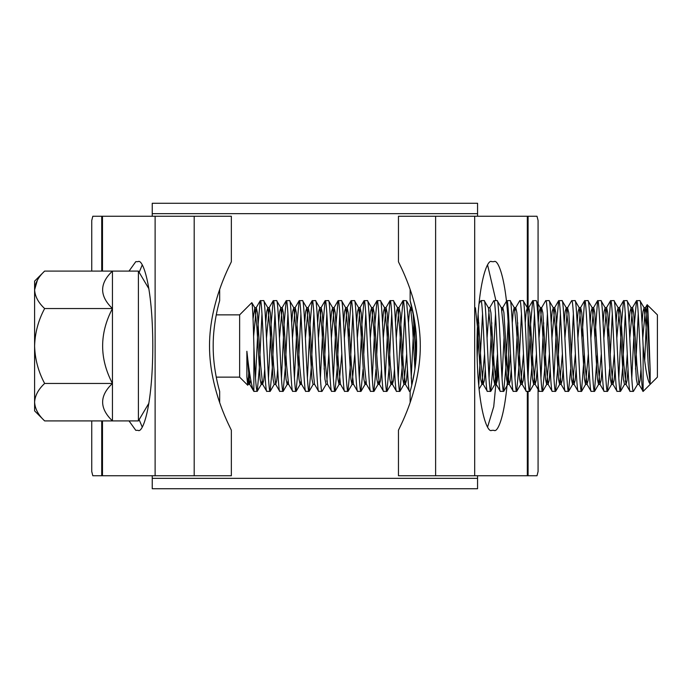 <?xml version="1.0" encoding="UTF-8"?>
<svg xmlns="http://www.w3.org/2000/svg" width="692" height="692" viewBox="0 0 692 692"><rect width="100%" height="100%" fill="white"/><g stroke="black" fill="none" stroke-linecap="round" stroke-linejoin="round"><path stroke-width="1.04" d="M152.24 478.345L477.567 478.345L477.567 488.725L152.24 488.725L152.24 475.75M477.567 478.345L477.567 475.75M477.567 216.25L477.567 213.655L152.24 213.655L152.24 203.275L477.567 203.275L477.567 213.655M152.24 216.25L152.24 213.655M37.394 280.199L34.6 289.818C35.015 296.47 38.363 302.715 44.634 308.546C38.354 320.266 35.007 332.748 34.6 346C34.998 359.217 38.345 371.699 44.634 383.454C38.328 389.362 34.981 395.608 34.6 402.182C35.015 408.834 38.363 415.079 44.634 420.909L34.6 410.875L34.6 281.125L44.634 271.091L112.45 271.091L112.45 420.909L138.4 420.909L148.901 403.202M44.634 308.546L112.45 308.546C99.363 295.951 99.363 283.469 112.45 271.091L138.4 271.091L138.4 420.909M216.267 377.14L239.631 377.14L247.719 385.228L246.88 376.88L246.88 351.276C249.354 374.052 251.68 387.408 253.852 391.361L253.903 346.458C253.22 319.289 252.537 304.688 251.827 302.655L254.855 307.758L253.038 318.934M216.259 314.86L239.631 314.86L239.631 377.14M250.781 380.323L249.656 384.242L253.852 391.361M239.631 314.86L251.827 302.655M249.016 368.403L248.039 384.259M249.769 374.026L248.367 384.242L247.719 385.228M644.745 359.883L647.141 304.74L657.4 314.86L657.4 377.14L643.127 391.413L643.127 346C642.046 321.572 640.965 300.129 639.884 300.587L636.502 300.709L634.477 323.294L631.77 378.403M647.236 304.696C648.162 303.909 649.165 345.689 650.151 369.545L650.151 384.008C647.591 381.517 645.247 368.845 643.127 346M650.151 384.008L648.266 365.194L646.103 326.806L644.105 307.758L639.884 300.587M636.64 300.587C638.803 297.811 640.965 394.189 643.127 391.413L638.906 384.242L636.908 365.194L633.664 312.749L632.583 307.611L629.781 338.198M637.617 384.242L633.396 391.413C631.234 394.189 629.071 297.811 626.909 300.587L623.527 300.709L621.502 323.294L618.795 378.403M640.991 369.234L640.014 380.453L639.071 384.389L637.453 384.389L636.372 379.251L633.128 326.806L631.13 307.758L626.909 300.587M633.396 391.413L630.014 391.291L625.931 384.242L623.933 365.194L620.689 312.749L619.608 307.611L616.806 338.198M630.153 391.413C627.99 394.189 625.827 297.811 623.665 300.587M625.283 313.597L622.584 368.706L620.421 391.413C618.259 394.189 616.096 297.811 613.934 300.587L610.552 300.709L607.818 338.198M628.016 369.234L627.038 380.453L626.096 384.389L624.478 384.389L623.397 379.251L620.153 326.806L618.155 307.758L613.934 300.587M620.421 391.413L617.039 391.291L612.956 384.242L610.958 365.194L607.714 312.749L606.633 307.611L603.831 338.198M617.178 391.413C615.015 394.189 612.852 297.811 610.69 300.587M609.583 369.234L607.446 391.413C605.284 394.189 603.121 297.811 600.959 300.587L597.577 300.709L594.843 338.198M614.306 353.802L611.503 384.389L610.422 379.251L607.178 326.806L605.18 307.758L600.959 300.587M607.446 391.413L604.064 391.291L599.981 384.242L597.983 365.194L594.739 312.749L593.658 307.611L590.856 338.198M604.202 391.413C602.04 394.189 599.877 297.811 597.715 300.587M597.343 353.802L594.471 391.413C592.309 394.189 590.146 297.811 587.984 300.587L584.602 300.709L581.868 338.198M601.331 353.802L598.528 384.389L597.447 379.251L594.203 326.806L592.205 307.758L587.984 300.587M594.471 391.413L591.089 391.291L587.006 384.242L585.008 365.194L581.764 312.749L580.683 307.611L577.881 338.198M591.227 391.413C589.065 394.189 586.903 297.811 584.74 300.587M584.368 353.802L581.496 391.413C579.334 394.189 577.171 297.811 575.009 300.587L571.627 300.709L567.544 307.758L564.906 338.198M588.356 353.802L585.553 384.389L584.472 379.251L581.228 326.806L579.23 307.758L575.009 300.587M581.496 391.413L578.114 391.291L574.031 384.242L572.033 365.194L568.789 312.749L567.544 307.758M578.252 391.413C576.09 394.189 573.928 297.811 571.765 300.587M570.658 369.234L568.521 391.413C566.359 394.189 564.196 297.811 562.034 300.587L558.652 300.709L556.627 323.294L553.92 378.403M575.381 353.802L572.578 384.389L571.497 379.251L568.253 326.806L566.255 307.758L562.034 300.587M568.521 391.413L565.139 391.291L561.056 384.242L559.058 365.194L555.814 312.749L554.733 307.611L551.931 338.198M565.278 391.413C563.115 394.189 560.952 297.811 558.79 300.587M560.408 313.597L557.709 368.706L555.546 391.413C553.384 394.189 551.221 297.811 549.059 300.587L545.677 300.709L541.594 307.758L538.956 338.198M562.406 353.802L559.603 384.389L558.522 379.251L555.278 326.806L553.28 307.758L549.059 300.587M555.546 391.413L552.164 391.291L548.081 384.242L546.083 365.194L542.839 312.749L541.594 307.758M552.303 391.413C550.14 394.189 547.977 297.811 545.815 300.587M547.433 313.597L544.734 368.706L542.571 391.413C540.409 394.189 538.246 297.811 536.084 300.587L532.702 300.709L530.678 323.294L527.97 378.403M549.431 353.802L546.628 384.389L545.547 379.251L542.303 326.806L540.305 307.758L536.084 300.587M542.571 391.413L539.189 391.291L535.106 384.242L533.108 365.194L529.864 312.749L528.783 307.611L527.97 310.613M539.327 391.413C537.165 394.189 535.002 297.811 532.84 300.587M534.458 313.597L531.759 368.706L529.596 391.413C527.434 394.189 525.271 297.811 523.109 300.587L519.727 300.709L515.644 307.758L514.995 310.613M536.456 353.802L533.653 384.389L532.572 379.251L529.328 326.806L527.33 307.758L523.109 300.587M529.596 391.413L526.214 391.291L522.131 384.242L520.133 365.194L516.889 312.749L515.808 307.611L514.191 307.611L513.248 311.547L512.27 322.766M526.352 391.413C524.19 394.189 522.028 297.811 519.865 300.587M521.483 313.597L518.784 368.706L516.621 391.413C514.459 394.189 512.296 297.811 510.134 300.587L506.752 300.709L502.669 307.758L502.02 310.613M523.481 353.802L520.678 384.389L519.597 379.251L516.353 326.806L514.355 307.758L510.134 300.587M516.621 391.413L513.239 391.291L509.156 384.242L507.158 365.194L503.914 312.749L502.833 307.611L501.216 307.611M513.377 391.413C511.215 394.189 509.053 297.811 506.89 300.587M508.508 313.597L505.809 368.706L503.646 391.413C501.484 394.189 499.321 297.811 497.159 300.587L493.777 300.709L489.694 307.758M510.506 353.802L507.703 384.389L506.622 379.251L503.378 326.806L501.38 307.758L497.159 300.587M503.646 391.413L500.264 391.291L496.181 384.242L494.183 365.194L490.939 312.749L489.858 307.611L488.241 307.611M500.402 391.413C498.24 394.189 496.077 297.811 493.915 300.587M495.533 313.597L492.834 368.706L490.671 391.413C488.509 394.189 486.346 297.811 484.184 300.587L480.94 300.587L478.968 303.866M497.531 353.802L494.728 384.389L493.647 379.251L490.403 326.806L488.405 307.758L484.184 300.587M490.671 391.413L487.289 391.291L483.206 384.242L481.208 365.194L478.103 314.012M487.428 391.413C485.265 394.189 483.103 297.811 480.94 300.587M414.577 371.344L411.74 385.323L408.496 323.294L406.472 300.709L403.09 300.587L400.928 323.294L398.22 378.403M403.09 300.587C405.252 297.811 407.415 394.189 409.577 391.413L405.356 384.242L403.358 365.194L400.114 312.749L399.033 307.611L396.231 338.198M404.708 313.597L402.009 368.706L399.846 391.413C397.684 394.189 395.521 297.811 393.359 300.587L389.977 300.709L387.952 323.294L385.245 378.403M406.706 353.802L403.903 384.389L402.822 379.251L399.578 326.806L397.58 307.758L393.359 300.587M399.846 391.413L396.464 391.291L392.381 384.242L390.383 365.194L387.139 312.749L386.058 307.611L383.256 338.198M396.603 391.413C394.44 394.189 392.277 297.811 390.115 300.587M391.733 313.597L389.034 368.706L386.871 391.413C384.709 394.189 382.546 297.811 380.384 300.587L377.002 300.709L374.978 323.294L372.27 378.403M391.733 381.387L390.928 384.389L389.847 379.251L386.603 326.806L384.605 307.758L380.384 300.587M386.871 391.413L383.489 391.291L379.406 384.242L377.408 365.194L374.164 312.749L373.083 307.611L370.281 338.198M383.627 391.413C381.465 394.189 379.303 297.811 377.14 300.587M376.033 369.234L373.896 391.413C371.734 394.189 369.571 297.811 367.409 300.587L364.027 300.709L362.002 323.294L359.295 378.403M378.758 381.387L377.953 384.389L376.872 379.251L373.628 326.806L371.63 307.758L367.409 300.587M373.896 391.413L370.514 391.291L366.431 384.242L364.433 365.194L361.189 312.749L360.108 307.611L357.306 338.198M370.652 391.413C368.49 394.189 366.327 297.811 364.165 300.587M363.058 369.234L360.921 391.413C358.759 394.189 356.596 297.811 354.434 300.587L351.052 300.709L348.318 338.198M365.783 381.387L364.978 384.389L363.897 379.251L360.653 326.806L358.655 307.758L354.434 300.587M360.921 391.413L357.539 391.291L353.456 384.242L351.458 365.194L348.214 312.749L347.133 307.611L344.331 338.198M357.678 391.413C355.515 394.189 353.353 297.811 351.19 300.587M352.808 313.597L350.109 368.706L347.946 391.413C345.784 394.189 343.621 297.811 341.459 300.587L338.077 300.709L336.053 323.294L333.345 378.403M354.806 353.802L352.003 384.389L350.922 379.251L347.678 326.806L345.68 307.758L341.459 300.587M347.946 391.413L344.564 391.291L340.481 384.242L338.483 365.194L335.239 312.749L334.158 307.611L331.356 338.198M344.702 391.413C342.54 394.189 340.377 297.811 338.215 300.587M339.833 313.597L337.134 368.706L334.971 391.413C332.809 394.189 330.646 297.811 328.484 300.587L325.102 300.709L323.077 323.294L320.37 378.403M341.831 353.802L339.028 384.389L337.947 379.251L334.703 326.806L332.705 307.758L328.484 300.587M334.971 391.413L331.589 391.291L327.506 384.242L325.508 365.194L322.264 312.749L321.183 307.611L318.381 338.198M331.728 391.413C329.565 394.189 327.402 297.811 325.24 300.587M326.217 384.242L321.996 391.413C319.834 394.189 317.671 297.811 315.509 300.587L312.127 300.709L310.103 323.294L307.395 378.403M327.671 384.389L326.053 384.389L324.972 379.251L321.728 326.806L319.73 307.758L315.509 300.587M321.996 391.413L318.614 391.291L314.531 384.242L312.533 365.194L309.289 312.749L308.208 307.611L305.406 338.198M318.752 391.413C316.59 394.189 314.428 297.811 312.265 300.587M313.883 313.597L311.184 368.706L309.021 391.413C306.859 394.189 304.696 297.811 302.534 300.587L299.152 300.709L297.127 323.294L294.42 378.403M314.696 384.389L313.078 384.389L311.997 379.251L308.753 326.806L306.755 307.758L302.534 300.587M309.021 391.413L305.639 391.291L301.556 384.242L299.558 365.194L296.314 312.749L295.233 307.611L292.431 338.198M305.777 391.413C303.615 394.189 301.452 297.811 299.29 300.587M300.908 313.597L298.209 368.706L296.046 391.413C293.884 394.189 291.721 297.811 289.559 300.587L286.177 300.709L284.152 323.294L281.445 378.403M301.721 384.389L300.103 384.389L299.022 379.251L295.778 326.806L293.78 307.758L289.559 300.587M296.046 391.413L292.664 391.291L288.581 384.242L286.583 365.194L283.339 312.749L282.258 307.611L279.456 338.198M292.803 391.413C290.64 394.189 288.478 297.811 286.315 300.587M287.933 313.597L285.234 368.706L283.071 391.413C280.909 394.189 278.746 297.811 276.584 300.587L273.202 300.709L271.178 323.294L268.47 378.403M287.933 381.387L287.128 384.389L286.047 379.251L282.803 326.806L280.805 307.758L276.584 300.587M283.071 391.413L279.689 391.291L275.606 384.242L273.608 365.194L270.364 312.749L269.283 307.611L266.481 338.198M279.827 391.413C277.665 394.189 275.502 297.811 273.34 300.587M274.958 313.597L272.259 368.706L270.096 391.413C267.934 394.189 265.771 297.811 263.609 300.587L260.227 300.709L258.202 323.294L255.495 378.403M277.691 369.234L276.713 380.453L275.771 384.389L274.153 384.389L273.072 379.251L269.828 326.806L267.83 307.758L263.609 300.587M270.096 391.413L266.714 391.291L262.631 384.242L260.633 365.194L257.389 312.749L256.308 307.611L253.601 336.554M266.853 391.413C264.69 394.189 262.527 297.811 260.365 300.587M638.258 313.597L635.533 369.234M612.308 313.597L610.318 353.802M573.383 313.597L571.393 353.802M543.678 322.766L540.945 378.403M517.728 322.766L514.995 378.403M504.018 338.198L502.02 378.403M491.778 322.766L489.045 378.403M482.558 313.597L478.734 385.729M478.803 322.766L477.143 357.66M416.437 338.224L414.984 368.68M414.162 318.199L411.195 378.403M378.758 313.597L376.768 353.802M365.783 313.597L363.793 353.802M326.858 313.597L324.133 369.234M261.983 313.597L259.284 368.706L257.26 391.291L253.903 391.413M257.121 391.413C256.049 388.774 254.976 373.792 253.903 346.458M650.151 369.545L647.721 326.806L646.639 312.749L645.558 307.611L642.756 338.198M615.041 369.234L614.063 380.453L612.956 384.242M602.066 369.234L601.088 380.453L599.981 384.242M589.091 369.234L588.113 380.453L587.006 384.242M576.116 369.234L575.139 380.453L574.031 384.242M563.141 369.234L562.163 380.453L561.056 384.242M550.166 369.234L549.188 380.453L548.081 384.242M537.191 369.234L536.213 380.453L535.106 384.242M524.216 369.234L523.238 380.453L522.131 384.242M511.241 369.234L510.263 380.453L509.156 384.242M498.266 369.234L497.288 380.453L496.181 384.242M489.045 310.613L487.056 338.198M485.291 369.234L484.313 380.453L483.206 384.242M416.03 359.71L413.063 312.481M411.965 307.62L411.195 310.613M407.441 369.234L406.463 380.453L405.356 384.242M394.466 369.234L393.488 380.453L392.381 384.242M381.491 369.234L380.513 380.453L379.406 384.242M364.978 384.389L366.431 384.242M264.716 369.234L263.738 380.453L262.631 384.242M249.656 384.242L246.88 351.276M644.105 307.758L642.998 311.547L642.02 322.766M631.13 307.758L630.023 311.547L629.045 322.766M627.281 353.802L625.283 381.387M618.155 307.758L617.048 311.547L616.07 322.766M605.18 307.758L604.073 311.547L603.095 322.766M592.205 307.758L591.098 311.547L590.12 322.766M579.23 307.758L578.123 311.547L577.145 322.766M566.255 307.758L565.148 311.547L564.17 322.766M553.28 307.758L552.173 311.547L551.195 322.766M540.305 307.758L539.198 311.547L538.22 322.766M527.33 307.758L526.223 311.547L525.245 322.766M484.556 353.802L481.917 384.242L480.672 379.251L477.428 326.806L475.43 307.758M414.94 368.983L412.553 326.806L410.555 307.758L409.448 311.547L408.47 322.766M397.58 307.758L396.473 311.547L395.495 322.766M384.605 307.758L383.498 311.547L382.52 322.766M371.63 307.758L370.523 311.547L369.545 322.766M358.655 307.758L357.548 311.547L356.57 322.766M345.68 307.758L344.573 311.547L343.595 322.766M332.705 307.758L331.598 311.547L330.62 322.766M328.856 353.802L326.858 381.387M319.73 307.758L318.623 311.547L317.645 322.766M306.755 307.758L305.648 311.547L304.67 322.766M300.908 381.387L300.267 384.242L296.185 391.291M293.78 307.758L292.673 311.547L291.695 322.766M280.805 307.758L279.698 311.547L278.72 322.766M267.83 307.758L266.723 311.547L265.745 322.766M261.983 381.387L261.178 384.389L260.097 379.251L256.853 326.806L254.855 307.758M248.367 384.242L246.88 376.88M112.45 308.546C99.363 333.501 99.363 358.473 112.45 383.454C99.363 395.833 99.363 408.315 112.45 420.909L44.634 420.909M34.6 289.818C34.981 283.236 38.328 276.999 44.634 271.091M34.6 402.182L34.808 404.768M44.634 383.454L112.45 383.454M219.667 402.476L219.667 391.413C219.883 391.923 213.032 370.419 213.179 346.009C213.032 321.633 219.883 300.068 219.667 300.587L219.667 289.524M415.71 362.954L414.56 320.543L410.14 300.587L410.14 289.524M410.14 402.476L410.14 391.413C409.923 391.923 416.774 370.419 416.627 345.983C416.774 321.633 409.923 300.06 410.14 300.587M91.742 471.14L91.742 420.909M91.742 271.091L91.742 220.86M538.073 383.394L538.073 471.52L537.001 475.75L398.462 475.75L398.462 430.337C397.632 430.857 420.347 391.767 420.295 346.147C420.39 300.181 397.64 261.221 398.462 261.663L398.462 216.25L537.001 216.25L538.073 220.48L538.073 319.851M142.197 265.045L139.144 272.345M139.144 419.655L142.197 426.955M487.609 426.955L493.733 406.637L497.946 362.461M495.904 300.587L487.609 265.045M494.019 430.337C498.327 433.728 508.559 408.427 508.767 346C508.559 283.573 498.327 258.272 494.019 261.663L491.744 261.663C487.436 258.272 477.203 283.573 476.996 346C477.203 408.427 487.436 433.728 491.744 430.337L494.019 430.337M91.742 471.486L92.806 475.75L231.344 475.75L231.344 430.337C232.166 430.779 209.416 391.819 209.512 345.853C209.46 300.233 232.183 261.143 231.344 261.663L231.344 216.25L92.806 216.25L91.742 220.514M129.015 420.909L135.788 430.337L138.063 430.337C142.37 433.728 152.603 408.427 152.811 346C152.603 283.573 142.37 258.272 138.063 261.663L135.788 261.663L129.015 271.091M474.686 475.75L474.686 216.25M527.321 475.75L527.321 391.413M527.321 307.741L527.321 216.25M435.614 475.75L435.614 216.25M194.192 475.75L194.192 216.25M102.485 475.75L102.485 420.909M102.485 271.091L102.485 216.25M155.12 475.75L155.12 216.25M101.715 475.75L101.715 420.909M101.715 271.091L101.715 216.25M528.091 475.75L528.091 391.413M528.091 380.142L528.091 216.25M645.558 307.611L643.941 307.611M632.583 307.611L630.966 307.611M619.608 307.611L617.991 307.611M613.121 384.389L611.503 384.389M606.633 307.611L605.016 307.611M600.146 384.389L598.528 384.389M593.658 307.611L592.041 307.611M587.171 384.389L585.553 384.389M580.683 307.611L579.066 307.611M574.196 384.389L572.578 384.389M567.708 307.611L566.091 307.611M561.221 384.389L559.603 384.389M554.733 307.611L553.116 307.611M548.246 384.389L546.628 384.389M541.758 307.611L540.141 307.611M535.271 384.389L533.653 384.389M528.783 307.611L527.166 307.611M522.296 384.389L520.678 384.389M509.321 384.389L507.703 384.389M496.346 384.389L494.728 384.389M483.371 384.389L481.753 384.389M412.008 307.611L410.391 307.611M405.521 384.389L403.903 384.389M399.033 307.611L397.416 307.611M392.546 384.389L390.928 384.389M386.058 307.611L384.441 307.611M379.571 384.389L377.953 384.389M373.083 307.611L371.466 307.611M360.108 307.611L358.491 307.611M353.621 384.389L352.003 384.389M347.133 307.611L345.516 307.611M340.646 384.389L339.028 384.389M334.158 307.611L332.541 307.611M321.183 307.611L319.566 307.611M308.208 307.611L306.591 307.611M295.233 307.611L293.616 307.611M288.746 384.389L287.128 384.389M282.258 307.611L280.641 307.611M269.283 307.611L267.666 307.611M262.796 384.389L261.178 384.389M256.308 307.611L254.691 307.611M249.821 384.389L248.203 384.389M624.642 384.242L620.56 391.291M611.667 384.242L607.585 391.291M598.692 384.242L594.61 391.291M585.717 384.242L581.635 391.291M572.742 384.242L568.66 391.291M559.767 384.242L555.685 391.291M546.792 384.242L542.71 391.291M533.817 384.242L529.735 391.291M520.842 384.242L516.76 391.291M507.867 384.242L503.785 391.291M494.892 384.242L490.81 391.291M481.917 384.242L479.072 389.146M410.555 307.758L406.472 300.709M404.067 384.242L399.985 391.291M391.092 384.242L387.01 391.291M378.117 384.242L374.035 391.291M365.142 384.242L361.06 391.291M352.167 384.242L348.085 391.291M339.192 384.242L335.11 391.291M313.242 384.242L309.16 391.291M287.292 384.242L283.21 391.291M274.317 384.242L270.235 391.291M261.342 384.242L257.26 391.291M636.502 300.709L632.419 307.758M623.527 300.709L619.444 307.758M610.552 300.709L606.469 307.758M597.577 300.709L593.494 307.758M584.602 300.709L580.519 307.758M558.652 300.709L554.569 307.758M532.702 300.709L528.619 307.758M402.952 300.709L398.869 307.758M389.977 300.709L385.894 307.758M377.002 300.709L372.919 307.758M364.027 300.709L359.944 307.758M351.052 300.709L346.969 307.758M338.077 300.709L333.994 307.758M325.102 300.709L321.019 307.758M312.127 300.709L308.044 307.758M299.152 300.709L295.069 307.758M286.177 300.709L282.094 307.758M273.202 300.709L269.119 307.758M260.227 300.709L256.144 307.758M645.394 307.758L647.141 304.74M138.4 271.091L148.901 288.798"/></g></svg>
